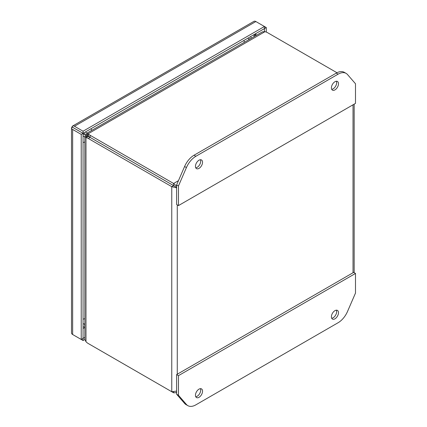 <?xml version="1.0" encoding="UTF-8"?>
<svg xmlns="http://www.w3.org/2000/svg" width="427" height="427" viewBox="0 0 427 427"><rect width="100%" height="100%" fill="white"/><g stroke="black" fill="none" stroke-linecap="round" stroke-linejoin="round"><path stroke-width="0.64" d="M176.629 187.875L171.755 186.663L171.755 391.724L176.629 391.105M176.629 392.173L175.999 392.717L173.592 392.787L173.592 391.954M178.465 180.669L173.592 183.477L90.129 135.29A9.004 5.199 180 0 1 88.256 133.71L88.256 135.829A9.004 5.199 0 0 0 90.129 137.409A9.004 5.199 -120 0 0 87.823 136.581L85.987 137.643A9.004 5.199 60 0 1 88.293 138.476L171.755 186.663L173.592 185.601L175.428 186.658L173.592 185.596L173.592 183.477L176.629 186.156M171.755 391.724L88.293 343.543A9.004 5.199 60 0 1 85.987 341.712L85.987 137.643L84.845 136.683L85.368 136.165L86.905 136.677M175.428 186.658L176.629 187.352M90.129 344.6L90.129 344.6A9.004 5.199 0 0 0 90.129 344.6L173.592 392.787M87.882 134.991L86.665 133.913L86.852 133.203L88.256 133.71L264.986 31.678A9.004 5.199 180 0 1 267.724 32.762L336.967 72.739M88.293 138.476L90.129 137.414L173.592 185.601M84.845 136.683L84.845 339.492L85.987 341.712M90.129 135.29L90.129 137.409L173.592 185.596M264.986 31.678L262.493 31.801L86.852 133.203M87.615 136.912L87.823 136.581M88.442 135.487L88.256 135.829M83.062 135.93L84.845 136.944M84.845 323.912L83.062 323.735M84.103 324.92L84.845 324.99M249.934 39.049L249.501 38.441M87.081 133.075L85.309 132.034M247.954 38.131L249 39.588M87.797 136.587L83.142 133.945M88.245 135.807L83.628 133.096M336.364 81.242A5.007 2.893 -60 0 1 336.657 82.699A5.007 2.893 -60 0 1 331.704 89.307M331.411 87.85A5.007 2.893 -60 0 1 333.599 82.811A5.007 2.893 -60 0 1 337.458 81.472A5.007 2.893 -60 0 1 338.494 83.761A5.007 2.893 -60 0 1 336.305 88.8A5.007 2.893 -60 0 1 332.446 90.14A5.007 2.893 -60 0 1 331.411 87.85M200.412 159.73A5.007 2.893 -60 0 1 200.706 161.192A5.007 2.893 -60 0 1 195.753 167.8M195.459 166.338A5.007 2.893 -60 0 1 197.648 161.299A5.007 2.893 -60 0 1 201.507 159.96A5.007 2.893 -60 0 1 202.542 162.249A5.007 2.893 -60 0 1 200.359 167.288A5.007 2.893 -60 0 1 196.5 168.633A5.007 2.893 -60 0 1 195.459 166.338M178.465 185.964L186.428 167.571A16.023 9.25 -60 0 1 195.854 156.303L338.099 74.175A16.023 9.25 -60 0 1 346.11 73.385L344.274 72.323A16.023 9.25 120 0 0 336.262 73.118L194.018 155.241A16.023 9.25 120 0 0 184.592 166.509L176.629 184.907L176.629 204.528L178.465 205.59L178.465 185.964L176.629 184.907M346.11 73.385A16.023 9.25 -60 0 1 347.525 74.56L355.494 83.756L355.494 103.382L178.465 205.59M200.412 388.666A5.007 2.893 -60 0 1 200.706 390.123A5.007 2.893 -60 0 1 195.753 396.731M202.542 391.185A5.007 2.893 -60 0 1 200.359 396.224A5.007 2.893 -60 0 1 196.5 397.564A5.007 2.893 -60 0 1 195.459 395.274A5.007 2.893 -60 0 1 197.648 390.235A5.007 2.893 -60 0 1 201.507 388.89A5.007 2.893 -60 0 1 202.542 391.185M336.364 310.173A5.007 2.893 -60 0 1 336.657 311.635A5.007 2.893 -60 0 1 331.704 318.243M338.494 312.692A5.007 2.893 -60 0 1 336.305 317.731A5.007 2.893 -60 0 1 332.446 319.076A5.007 2.893 -60 0 1 331.411 316.781A5.007 2.893 -60 0 1 333.599 311.742A5.007 2.893 -60 0 1 337.458 310.402A5.007 2.893 -60 0 1 338.494 312.692M184.592 403.414A16.023 9.25 120 0 0 186.007 404.588L187.843 405.65A16.023 9.25 -60 0 1 186.428 404.476L178.465 395.274L176.629 394.217L184.592 403.414L186.428 404.476M178.465 395.274L178.465 375.653L355.494 273.445L353.657 272.383L176.629 374.591L176.629 394.217M355.494 273.445L355.494 293.066L347.525 311.464A16.023 9.25 -60 0 1 338.099 322.732L195.854 404.855A16.023 9.25 -60 0 1 187.843 405.65M178.465 375.653L176.629 374.591M255.714 35.713L254.038 34.747L254.038 36.679M256.622 35.19L254.946 34.224M173.954 185.98L174.275 185.793M84.845 337.373L83.062 338.403L83.062 133.331L74.479 128.383L83.062 133.331L264.436 28.614L264.441 31.513M81.226 134.393L72.649 129.44A3.891 2.247 180 0 1 71.506 127.854L71.506 332.921A3.891 2.247 0 0 0 72.649 334.506L81.226 339.46L81.226 134.393L83.062 133.331L83.062 131.212L264.436 26.495L264.436 28.614L266.277 27.558L266.277 32.084M74.106 128.164L73.497 127.817M72.969 127.502L72.649 127.321A3.891 2.247 60 0 1 72.649 127.315A3.891 2.247 180 0 1 72.649 127.321L71.624 127.305L72.942 127.497L72.126 126.44A3.891 2.247 60 0 1 72.537 126.066A3.891 2.247 60 0 1 74.485 126.259L83.062 131.212M72.643 127.31L72.126 126.44M74.485 128.378L72.942 127.497M266.277 27.558L255.864 21.542A3.891 2.247 -120 0 0 253.916 21.35L72.537 126.066M71.506 127.854A3.891 2.247 180 0 1 71.624 127.305M74.485 335.569A3.891 2.247 60 0 1 74.474 335.563L83.062 340.522L83.062 338.403L81.226 339.46M84.845 339.492L83.062 340.522M91.154 128.66A8.012 4.628 60 0 1 91.57 130.481M244.329 42.284A8.012 4.628 -120 0 0 243.913 40.464M84.845 141.972A8.012 4.628 180 0 1 83.062 142.506M83.062 319.161A8.012 4.628 -0 0 0 84.845 318.633M353.022 104.807L353.022 272.752M177.264 374.228L177.264 204.896M186.428 167.571L184.592 166.509M195.854 156.303L194.018 155.241M338.099 74.175L336.262 73.118M254.028 34.624L254.028 36.685M255.864 33.562L255.864 34.752M84.845 327.472L83.062 328.502M74.485 126.259L255.864 21.542M72.649 334.506L72.649 129.44M251.418 38.195L250.606 36.599M83.062 326.863L84.845 326.788M175.999 392.717L176.629 392.354M354.164 272.677L354.164 104.151M87.53 136.619L86.991 136.704M87.946 135.049L88.143 135.562"/></g></svg>
